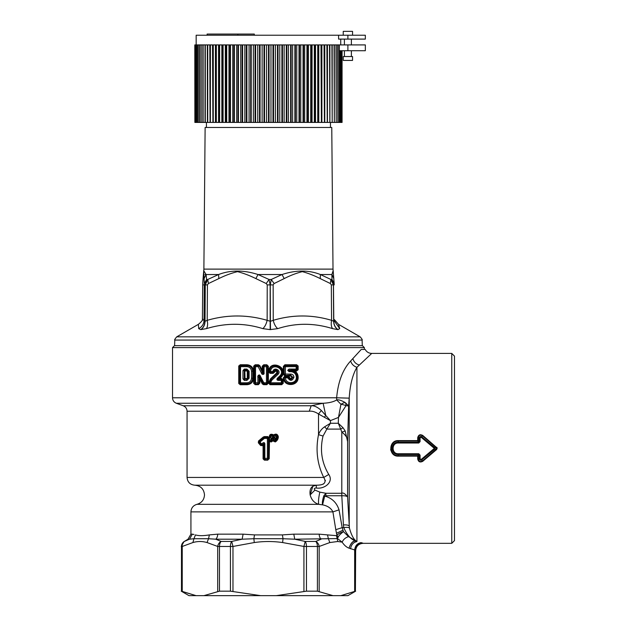 <?xml version="1.0" encoding="UTF-8"?>
<svg xmlns="http://www.w3.org/2000/svg" width="627" height="627" viewBox="0 0 627 627"><rect width="100%" height="100%" fill="white"/><g stroke="black" fill="none" stroke-linecap="round" stroke-linejoin="round"><path stroke-width="0.94" d="M244.491 378.653L244.444 370.063L247.038 370.063L246.913 369.068L249.115 371.247L247.038 370.063L247.046 370.98L247.681 371.247L246.983 370.486L244.812 370.486L245.047 378.481L244.303 380.401L242.947 378.841L247.038 379.406L247.046 378.489L244.491 378.653L246.983 378.99L247.681 378.222L247.046 378.489M244.781 370.463L244.491 370.823L245.047 370.988L247.046 370.98M249.115 371.247L249.115 378.222L247.681 378.222L247.681 371.247L248.339 371.247L248.339 378.222L247.038 379.406L246.913 380.409L244.303 380.401M242.947 378.841L242.947 370.635L244.264 370.635L244.264 378.841L244.781 379.014M246.913 369.068L244.303 369.068L244.491 370.823M249.115 378.222L246.913 380.409M242.947 370.635L244.303 369.068M246.913 382.799L240.549 382.807L240.549 366.67L246.913 366.677C249.679 366.92 251.208 368.449 251.505 371.247L251.505 378.222C251.208 381.028 249.679 382.548 246.913 382.799L247.038 383.795L240.705 383.795L240.549 382.807L239.875 382.807L240.705 383.795L240.18 384.233L246.983 384.21C250.588 383.842 252.571 381.843 252.94 378.222L252.72 378.222C252.328 381.71 250.432 383.567 247.038 383.795L247.046 384.712C250.957 384.351 253.12 382.188 253.535 378.222L253.535 371.247L252.94 371.247L252.94 378.222L253.535 378.222M251.505 378.222L252.72 378.222L252.72 371.247C252.328 367.759 250.432 365.902 247.038 365.674L246.913 366.677M240.266 364.742L238.746 365.996L240.266 364.742L247.046 364.757L246.983 365.259L240.18 365.235L240.705 365.674L240.549 366.67L239.875 366.67L240.705 365.674L247.038 365.674L246.983 365.259C250.588 365.627 252.571 367.626 252.94 371.247L251.505 371.247M240.266 384.735L238.746 383.481L240.266 384.735L247.046 384.712M247.046 364.757C250.957 365.118 253.12 367.281 253.535 371.247M361.277 349.443L364.365 349.443L361.254 349.443L350.626 361.011C342.75 369.546 338.086 381.804 336.644 397.777L349.215 398.145L348.62 405.92L345.328 402.636A4.648 3.386 -88.3 0 1 346.018 405.693L348.62 405.92L347.585 441.58L347.585 496.992C345.156 493.7 343.22 492.461 341.793 493.269L341.793 495.745C345.116 495.691 347.044 496.106 347.585 496.992L349.411 527.989C351.253 534.768 353.487 539.102 356.105 540.976L348.526 536.626L343.455 531.641C340.453 533.93 338.666 535.826 338.102 537.315L337.138 538.569L337.781 541.493L329.833 542.551L319.174 546.462L317.411 546.462L317.411 591.175L306.454 591.175L276.28 595.65L333 595.65L317.411 591.175M172.519 347.609L174.463 345.665L362.43 345.665L364.365 347.609L172.519 347.609L172.519 397.792C172.652 400.418 173.93 402.236 176.344 403.255L323.117 403.255C329.112 402.965 333.635 401.852 336.675 399.932C338.486 399.462 341.362 400.363 345.328 402.636L345.328 402.636C344.599 402.448 343.141 403.004 340.947 404.282A4.648 0.909 -166.6 0 1 346.018 405.693L338.478 417.417L340.947 404.282L336.675 399.932L336.644 397.792L349.215 398.161L349.215 526.061C348.714 525.167 346.786 524.783 343.424 524.901L341.793 495.745L325.868 495.745L325.868 493.269L319.833 492.117L314.95 490.079C313.774 488.825 314.221 488.127 316.29 487.994L316.29 485.196L194.809 485.196C200.695 485.768 203.924 488.997 204.496 494.883C204.175 499.782 201.667 502.932 196.956 504.327C193.194 505.448 191.188 507.972 190.929 511.883L190.929 534.157L188.022 539.196L184.369 541.43A5.815 4.883 -116.7 0 0 182.238 546.462L181.469 546.462L181.469 591.175L196.055 595.65L182.238 591.488L182.238 546.462L192.889 542.551L193.947 538.726L208.525 538.726L207.051 542.551C202.333 541.172 197.607 541.172 192.889 542.551M262.047 371.066L259.327 365.886L262.392 372.524L262.039 371.121L262.666 370.965L262.188 370.251L262.047 371.066L262.658 370.918L262.658 366.246L262.188 366.246L263.701 364.781L266.859 364.789L268.364 366.301L268.364 383.168L266.859 384.688L263.591 384.688L262.258 383.896L259.86 379.233L259.86 383.097L258.355 384.696L255.181 384.696L253.669 383.309L254.64 382.791L255.573 383.795L255.495 366.685L258.144 366.685L261.42 373.002C261.584 374.891 264.665 375.009 264.061 372.72L264.061 366.685L266.451 366.685L266.459 365.682L267.478 366.685L267.478 382.783L263.802 382.783L260.33 376.082L259.523 376.521L262.956 383.23L263.802 382.783L263.575 384.186L266.851 384.186L262.956 383.23L262.674 383.669L259.962 378.426L259.304 378.504L259.939 378.355L259.523 376.521C258.888 374.954 258.716 375.197 259.014 377.258L257.885 377.258C257.188 375.659 259.68 373.7 260.33 376.082M255.181 384.696L255.134 384.194L258.324 384.186L257.885 382.791L254.64 382.791L254.64 366.685L253.669 366.16L255.181 364.773L255.573 365.682L258.206 365.682L258.144 366.685L259.155 366.199L258.206 365.682L258.426 365.282L259.821 365.643L258.457 364.781L255.181 364.773M262.188 366.246L262.188 370.251L259.821 365.643M278.043 374.343L277.267 373.582L271.154 379.406L269.469 382.635L270.48 383.795L281.319 383.795L281.711 384.696L283.224 383.309L282.244 382.791L270.496 382.783L271.875 380.142L278.043 374.343C281.876 370.722 274.062 366.333 272.902 371.45L270.48 371.45C271.812 361.795 286.719 369.279 279.681 376.067L277.424 378.191L278.043 378.888C277.181 379.46 277.299 379.633 278.388 379.406L278.451 380.417C276.86 380.236 276.515 379.492 277.424 378.191M281.711 384.696L270.041 384.688L268.536 383.081L270.543 378.763L276.672 372.963C276.883 370.863 276.225 370.541 274.704 372.023L273.207 373.355L270.041 373.347L268.536 371.756C269.5 358.189 290.607 367.9 280.927 377.446L279.807 378.504L281.711 378.504L283.224 379.891L283.224 383.309M293.938 377.133L292.629 377.352C291.657 379.868 290.309 380.001 288.585 377.744L287.707 376.905L285.309 376.905L285.41 377.909C285.857 384.602 296.61 384.053 296.344 377.352L297.018 377.352C297.496 385.033 284.87 386.146 284.203 378.018L285.309 376.905L284.862 375.996L283.365 377.744C283.529 387.055 298.499 386.616 298.146 377.352L297.817 377.352C298.068 386.114 284.047 386.279 283.96 377.72L287.824 377.901C290.191 381.31 292.229 381.13 293.938 377.352L293.938 377.133C293.742 375.26 292.707 374.241 290.857 374.076L285.379 374.068L285.379 366.677L297.018 366.67L296.179 365.674L296.712 365.235L298.146 365.996L298.146 369.75L296.626 371.004L294.831 370.996C296.947 372.462 298.052 374.499 298.146 377.133L298.146 377.352M284.862 375.996L288.663 376.075L289.58 377.352C290.34 378.826 291.1 378.826 291.845 377.352L290.716 375.996L284.862 375.981L283.357 374.319L283.953 374.319L284.862 375.981M296.344 377.352L297.817 377.352L297.018 377.133C296.704 373.48 294.761 371.341 291.187 370.714L290.724 370.706L290.85 369.068L297.018 369.076L296.179 370.063L296.179 365.674L285.277 365.682L284.172 366.677L283.357 366.434L284.862 364.773L296.626 364.742L298.146 365.996M298.146 377.133L297.817 377.133C297.7 374.429 296.493 372.422 294.204 371.106L294.831 370.996L294.345 370.533L294.204 371.106L291.187 370.714L291.249 371.701L289.039 371.686L287.769 370.251L289.039 369.068L290.85 369.068M296.344 377.133C296.03 373.958 294.337 372.148 291.249 371.701M287.769 370.494L291.5 370.063L291.633 369.068M294.345 370.533L291.5 370.063L296.179 370.063L296.712 370.51L294.306 370.494L294.157 371.098M289.094 369.068L288.976 370.048L289.039 369.068M289.039 371.686L288.686 370.377L287.769 370.251M230.43 591.175L219.481 591.175L203.893 595.65L260.605 595.65L230.43 591.175L230.43 546.462L217.71 546.462A5.815 4.883 -63.3 0 1 221.112 541.43L215.782 539.196L208.525 538.726L209.387 534.902L217.687 534.157A5.815 3.809 90 0 1 215.782 539.196L242.14 539.196L231.7 541.43L232.97 546.462L230.43 546.462A5.815 2.532 -90 0 1 231.7 541.43L221.112 541.43A5.815 3.26 -90 0 0 219.481 546.462L219.481 591.175M181.469 591.175L181.469 546.462A5.815 5.8 -90 0 1 184.369 541.43L189.479 539.196L193.947 538.726L195.436 534.902C198.626 535.913 203.281 535.913 209.387 534.902M420.074 437.834L419.259 437.873C419.651 436.541 420.458 436.173 421.681 436.776L420.074 437.834L420.074 441.627L418.789 443.007L419.259 441.651L420.074 441.627M421.203 437.309L434.346 448.376L421.203 459.434L420.074 458.909L420.074 455.124L418.789 453.744L418.789 454.497L420.074 455.124M398.278 453.744L398.278 455.657L417.715 455.657L417.707 458.956L417.715 456.142L419.259 455.092L419.259 458.878L418.256 458.988L418.264 456.158L417.715 455.657L418.789 454.497L398.278 454.497C390.355 454.92 390.355 441.831 398.278 442.247L398.278 443.007C391.405 442.686 391.397 454.066 398.278 453.744L418.789 453.744M421.681 436.776L434.872 447.741L434.346 448.376L434.872 449.003L434.872 447.741L436.416 447.741L436.416 449.003L434.872 449.003L421.681 459.975L422.402 460.994L436.416 449.003L436.768 449.418L422.723 461.331L422.402 460.994C420.145 462.115 418.765 461.448 418.256 458.988L417.707 458.956C418.381 461.864 420.051 462.655 422.723 461.331L436.768 449.418L436.768 447.333L436.416 447.741L422.402 435.757L421.681 436.776M355.415 550.459L355.415 550.459C355.87 546.015 358.315 543.57 362.767 543.115L361.034 542.621C357.335 543.248 355.203 545.686 354.655 549.926L355.415 550.459L355.415 591.175L340.837 595.65L333 595.65M451.761 543.327L451.761 353.416L454.481 356.136L454.481 540.615L451.761 543.327L363.009 543.327C358.542 543.766 356.081 546.219 355.65 550.694L355.415 591.175M420.074 458.909L419.259 458.878C419.651 460.21 420.458 460.579 421.681 459.975L421.203 459.434M398.278 456.142L398.278 455.657C389.053 456.033 389.053 440.718 398.278 441.094L417.715 441.094L418.789 442.247L398.278 442.247L398.278 440.609C388.356 440.17 388.356 456.581 398.278 456.142L417.715 456.142M419.259 437.873L418.256 437.764C418.765 435.303 420.145 434.629 422.402 435.757L422.723 435.42C420.051 434.096 418.381 434.887 417.707 437.787L418.256 437.764L418.264 440.585L419.259 441.651L419.259 437.873M417.715 440.609L418.264 440.585L417.715 441.094L417.707 437.787L417.715 440.609L398.278 440.609M264.061 372.72L263.113 372.72C263.293 374.499 263.05 374.429 262.392 372.524L261.42 373.002M281.711 378.504L282.808 379.891L282.244 380.417L281.398 380.417L281.75 379.006L278.388 379.406L281.319 379.406L282.244 380.417L282.244 382.791L281.319 383.795L281.398 380.417L278.451 380.417M181.242 591.175L188.993 595.65L203.893 595.65M319.174 591.488L319.174 546.462A5.815 4.883 -116.7 0 0 315.773 541.43A5.815 3.26 -90 0 1 317.411 546.462L303.923 546.462L305.192 541.43L294.745 539.196L283.028 538.726L282.605 542.551C273.16 541.172 263.716 541.172 254.28 542.551L232.97 546.462L232.97 591.488M260.605 595.65L276.28 595.65M354.655 591.488L354.655 549.926L349.012 548.163C346.504 547.238 344.215 545.231 342.146 542.143L337.538 538.577L335.79 529.666L342.185 527.636L343.455 531.641C339.842 532.879 337.694 534.157 337.02 535.482L338.102 537.315M355.572 541.038C353.017 540.85 350.822 543.225 349.012 548.163C350.736 543.186 352.868 540.787 355.415 540.968L356.935 541.571C353.33 542.3 351.206 544.714 350.564 548.797M355.65 591.175L347.899 595.65L340.931 595.642M293.938 377.352L292.488 377.352C291.328 379.476 290.238 379.476 289.204 377.352L287.824 377.901L287.707 376.905L288.663 376.075M291.845 377.133L292.629 377.133L290.724 375.071L290.857 374.076M291.845 377.352L292.488 377.133L290.724 375.071L284.909 375.479L290.787 375.495L290.716 375.996M284.862 364.773L285.379 366.677L284.172 366.677L284.172 374.068L285.379 374.068L285.277 375.071L283.953 374.319L283.953 366.434L284.909 365.275L296.712 365.235L296.626 364.742M437.309 448.14L422.723 435.42M259.86 383.097L259.304 383.097L259.014 377.258L259.014 382.791L257.948 383.795L255.134 384.194L254.076 383.309L254.076 366.16L255.134 365.275L258.426 365.282L258.457 364.781M266.859 364.789L267.862 366.301L266.451 366.685L266.459 383.795L267.478 382.783L267.862 383.168L266.859 384.688M264.092 365.682L266.851 365.29L263.685 365.29L264.092 365.682L263.113 366.685L264.061 366.685L264.092 365.682M254.64 366.685L255.573 365.682L255.495 366.685L254.64 366.685M280.927 377.446L280.637 377.101C289.745 368.151 269.9 359.161 269.038 371.78L269.461 371.325C271.107 359.859 288.459 368.841 280.277 376.756L280.637 377.101L279.219 378.434L279.415 379.014L279.195 378.442L278.043 378.888L280.277 376.756L279.681 376.067M268.536 371.756L270.049 372.846L270.472 372.454L269.461 371.325L270.48 371.45L270.472 372.454L272.878 372.454L272.902 371.45L273.834 371.662L272.878 372.454L273.207 373.355M274.704 372.023L274.242 371.976C276.413 369.852 277.353 370.306 277.048 373.339L277.267 373.582C279.736 371.247 274.697 368.198 273.834 371.662L274.242 371.976L273.223 372.846L270.049 372.846L270.041 373.347M276.672 372.963L277.048 373.339L270.903 379.131L269.038 383.113L270.496 382.783L270.48 383.795L270.049 384.186L268.536 383.081M306.454 591.175L306.454 546.462A5.815 2.532 -90 0 0 305.192 541.43L315.773 541.43L321.11 539.196A5.815 3.809 90 0 1 319.206 534.157L293.797 534.157L282.401 534.902L254.491 534.902L243.096 534.157L242.14 539.196L253.864 538.726L254.28 542.551M254.491 534.902L253.864 538.726L283.028 538.726L282.401 534.902M188.978 539.385L188.022 539.196M336.809 535.638L337.138 538.569L328.368 538.726L329.833 542.551M293.797 534.157L294.745 539.196L328.368 538.726L327.498 534.902L336.433 535.654M337.781 541.493L342.146 542.143C343.322 539.479 345.446 537.637 348.526 536.626M355.478 540.944C350.901 539.416 346.997 534.98 343.768 527.636C346.817 527.166 348.698 527.283 349.411 527.989M390.66 449.363L390.848 450.335M420.466 434.707L419.651 434.903M288.075 375.988L288.13 376.49L284.909 376.498L283.365 377.744M289.172 377.352L288.577 376.498L289.172 377.352M298.146 369.75L296.626 371.004M352.86 358.581C353.832 361.92 355.995 364.075 359.342 365.047L356.935 367.304C352.586 374.727 350.015 385.009 349.215 398.145M257.885 377.258L257.885 382.791L259.304 383.097L258.355 384.696M259.359 378.583L259.86 379.233L259.939 378.355M262.258 383.896L263.575 384.186L263.591 384.688M262.666 370.965L263.113 372.72L263.113 366.685L262.658 366.246L263.701 364.781M279.219 378.434L279.807 378.504L279.43 378.99M283.224 379.891L282.808 379.891L282.808 383.309L281.75 384.194L270.049 384.186L270.041 384.688M193.994 534.463L192.332 534.157L189.479 539.196M319.206 534.157L327.498 534.902M335.79 529.666L332.913 511.883L339.035 509.861C336.699 502.635 331.926 498.042 324.715 496.082L323.806 495.824L325.868 493.269L341.793 493.269L341.793 432.113C345.885 435.185 347.82 438.344 347.585 441.58L345.211 431L341.793 432.113L340.704 429.095L326.832 429.095L323.038 436.063C319.754 449.794 321.659 462.585 328.752 474.443C334.128 482.147 324.222 489.397 316.29 487.994M359.342 365.047L371.733 353.416L451.761 353.416M356.935 367.304C353.761 366.27 351.661 364.177 350.626 361.011C351.661 364.177 353.761 366.27 356.935 367.304L356.935 541.571M268.364 383.168L267.862 383.168L267.862 366.301L268.364 366.301M190.929 511.883L332.913 511.883C331.134 508.207 327.678 505.856 322.552 504.845L324.715 496.082L325.868 495.745M273.85 436.251L273.842 435.279C275.904 433.837 277.299 434.331 278.035 436.753L276.57 436.753C275.731 435.538 275.167 435.655 274.869 437.097L273.897 437.497L273.638 439.927C273.356 441.032 273.772 441.471 274.869 441.243L277.463 436.753C276.695 434.589 275.496 434.339 273.85 436.008L273.85 436.753L273.537 436.251C271.522 434.213 270.339 434.629 270.002 437.497L270.958 437.097L270.833 440.185L272.659 436.753C271.82 435.538 271.248 435.655 270.958 437.097M273.153 439.598L273.928 437.685L273.427 439.778L274.744 440.185L274.869 437.097M273.85 436.753L270.989 441.251L270.833 440.185L269.775 439.942C269.492 441.016 269.9 441.455 270.989 441.251L271.373 441.941L272.776 440.859L275.269 441.941L274.744 440.185L276.57 436.753M272.659 436.753L273.544 436.753L273.599 437.709M324.582 426.846L330.429 423.256L338.29 423.256L343.047 427.755L340.704 429.095L338.29 423.256L338.478 417.417L330.429 420.623L325.758 415.489L323.117 403.255L311.188 405.763C314.182 405.512 317.575 407.088 321.353 410.489L318.508 413.992L330.429 420.623L330.429 423.256L326.832 429.095L324.582 426.846C321.706 428.805 319.676 431.4 318.508 434.644L323.038 436.063M319.833 492.117C318.602 497.752 318.226 501.819 318.681 504.327L322.552 504.845C322.082 502.995 322.497 499.993 323.806 495.824M269.202 458.807L269.469 441.29L268.865 441.502L268.865 458.807L267.854 459.818L269.202 458.807L268.419 458.361L267.408 459.372L267.4 458.361L268.419 458.361L268.419 438.383L267.408 437.38L263.802 437.63L259.437 441.306L258.685 441.251L258.559 442.599L260.001 442.051L259.437 441.306L259.327 442.662L260.95 444.614L262.368 444.786L263.552 443.783L264.845 443.783C264.563 442.537 263.896 442.278 262.846 442.991L263.552 443.783L263.395 444.809L262.29 445.366L263.121 444.708M263.074 458.854L264.414 460.155L263.074 458.854L263.074 445.17L263.889 443.783L263.889 458.361L264.868 459.372L264.406 459.818L267.854 459.818L264.868 459.372L264.845 458.361L267.4 458.361L267.408 437.38L267.854 436.933L264.265 436.933L264.414 438.383L263.614 437.152L258.504 441L258.34 442.803L260.863 445.327L261.647 443.994L260.001 442.051L264.414 438.383L268.419 438.383L268.865 437.936L267.854 436.596L269.202 437.936L268.865 439.402L269.492 439.574L268.834 439.527L269.492 439.574L269.61 437.67L269.202 439.402L269.202 437.936M258.34 442.803L260.644 445.531L262.29 445.366L261.647 443.994L262.846 442.991M273.544 436.008L273.693 434.911C270.652 433.484 269.187 434.448 269.296 437.803M273.827 435.263L273.693 434.911C276.052 433.469 277.596 434.08 278.317 436.753L275.12 441.659L272.776 440.381L271.225 441.651L269.469 441.29L269.61 437.67C269.563 434.644 270.888 433.845 273.576 435.263L273.576 435.279M345.211 431L343.047 427.755M196.956 504.327L318.681 504.327C314.284 502.94 311.439 499.79 310.153 494.883C309.354 489.036 311.4 485.807 316.29 485.196L312.873 486.168L310.153 494.883L314.95 490.079M272.784 440.35L272.776 440.859L273.066 440.483M271.373 441.941L268.865 441.502L268.834 439.527M324.308 417.284L325.758 415.489L321.353 410.489M264.273 436.596L263.614 437.152L264.273 436.596L267.854 436.596M309.276 411.226L187.058 411.226C186.924 408.608 185.647 406.782 183.233 405.763L311.188 405.763L309.276 411.226C312.105 410.873 315.185 411.798 318.508 413.992L318.508 434.644C315.499 449.959 317.246 464.223 323.744 477.445L328.752 474.443M187.058 411.226L187.058 477.445L323.744 477.445C326.816 482.633 324.331 485.212 316.29 485.196L315.789 485.196M278.317 436.753C278.239 439.033 277.22 440.765 275.269 441.941M258.504 441L263.418 436.901M260.644 445.531L262.525 445.632M267.854 460.155L264.414 460.155M320.256 484.945L321.11 484.796M322.999 484.224L323.469 483.997M325.382 480.784L325.295 480.258M200.899 329.622A9.687 8.261 90 0 0 205.029 321.314L204.034 320.326C203.838 324.049 202.066 326.816 198.704 328.634L200.726 329.622L206.44 328.634C225.548 322.842 244.35 322.842 262.862 328.634L270.166 329.622L277.714 328.634C295.685 322.842 313.978 322.842 332.6 328.634L337.89 329.622L339.716 328.634L338.517 324.347L360.164 336.84L176.728 336.84C174.925 339.019 174.275 340.093 174.792 340.061L174.596 345.665M198.704 328.634L198.375 324.347L176.728 336.84M202.505 319.433L204.034 320.326L204.324 283.537L206.596 279.477L207.733 279.477L218.557 274.532L218.839 278.592L208.423 283.537L207.733 279.477L205.256 284.893L205.029 321.314L207.208 320.326C207.913 324.049 207.655 326.816 206.44 328.634M270.503 329.622L270.378 321.314L267.149 320.326C266.279 324.049 264.853 326.816 262.862 328.634M208.423 283.537L207.427 284.893L207.208 320.326C227.209 314.535 247.195 314.535 267.149 320.326L267.227 284.893L266.24 283.537L255.871 278.592L258.01 274.532L282.017 274.532L284.203 278.592L274.117 283.537L271.248 279.477L270.276 284.893L270.378 321.314L273.247 320.326C274.101 324.049 275.59 326.824 277.714 328.634M338.047 329.622A9.687 8.512 90 0 1 333.791 321.314L331.565 320.326C330.891 324.049 331.236 326.824 332.6 328.634M333.807 278.592L331.902 274.532L333.164 270.605L334.128 283.255L331.965 279.477L333.47 284.893L333.791 321.314L334.489 320.326L334.536 321.283L339.716 328.634M334.489 320.483L334.536 321.275M203.885 269.116L205.123 127.469L331.769 127.469L333.008 269.116L203.885 269.116L202.764 283.255L202.717 284.893L203.422 284.893L202.717 284.893L202.403 320.326M204.339 284.893L205.186 284.893L206.596 279.477L206.064 274.532L204.088 278.592L204.324 283.537M203.728 270.605L206.064 274.532L218.557 274.532C230.587 269.923 243.738 269.923 258.01 274.532L269.061 279.477L266.24 283.537M267.227 284.893L270.151 284.893L269.061 279.477L271.248 279.477L282.017 274.532C296.022 269.923 308.821 269.923 320.397 274.532L331.902 274.532L331.965 279.477L330.915 279.477L320.397 274.532L320.225 278.592L330.358 283.537L330.915 279.477L333.407 284.893L331.33 284.893L330.358 283.537M347.899 35.23L347.899 39.101L365.337 39.101L365.337 35.23L196.165 35.23L196.165 44.917M338.588 35.23L338.588 39.101L347.899 39.101M339.309 44.917L339.309 50.732L365.337 50.732L365.337 44.917L339.066 44.917L339.066 122.43L340.202 122.43L340.202 50.732M194.879 44.917L194.879 122.43L194.809 44.917L317.748 44.917L317.748 122.43L318.163 122.43L318.163 44.917L317.748 44.917M339.066 44.917L318.163 44.917M315.514 44.917L315.514 122.43L314.315 122.43L314.315 44.917M314.754 44.917L314.754 122.43M312.066 44.917L312.066 122.43L314.315 122.43M311.172 44.917L311.172 122.43L310.718 122.43L310.718 44.917M312.066 122.43L311.172 122.43M308.445 44.917L308.445 122.43L310.718 122.43M307.434 44.917L307.434 122.43L306.956 122.43L306.956 44.917M308.445 122.43L307.434 122.43M304.683 44.917L304.683 122.43L306.956 122.43M303.546 44.917L303.546 122.43L303.053 122.43L303.053 44.917M304.683 122.43L303.546 122.43M300.78 44.917L300.78 122.43L303.053 122.43M299.526 44.917L299.526 122.43L299.016 122.43L299.016 44.917M300.78 122.43L299.526 122.43M296.767 44.917L296.767 122.43L299.016 122.43M295.395 44.917L295.395 122.43L294.87 122.43L294.87 44.917M296.767 122.43L295.395 122.43M292.637 44.917L292.637 122.43L294.87 122.43M291.163 44.917L291.163 122.43L290.63 122.43L290.63 44.917M292.637 122.43L291.163 122.43M288.42 44.917L288.42 122.43L290.63 122.43M286.845 44.917L286.845 122.43L286.296 122.43L286.296 44.917M288.42 122.43L286.845 122.43M284.133 44.917L284.133 122.43L286.296 122.43M282.456 44.917L282.456 122.43L281.907 122.43L281.907 44.917M284.133 122.43L282.456 122.43M279.783 44.917L279.783 122.43L281.907 122.43M278.02 44.917L278.02 122.43L277.463 122.43L277.463 44.917M279.783 122.43L278.02 122.43M275.394 44.917L275.394 122.43L277.463 122.43M273.544 44.917L273.544 122.43L272.98 122.43L272.98 44.917M275.394 122.43L273.544 122.43M270.974 44.917L270.974 122.43L272.98 122.43M269.046 44.917L269.046 122.43L270.974 122.43M269.046 122.43L263.991 122.43L263.991 44.917M268.489 44.917L268.489 122.43M266.546 44.917L266.546 122.43M264.547 44.917L264.547 122.43M262.125 44.917L262.125 122.43L263.991 122.43M260.072 44.917L260.072 122.43L259.507 122.43L259.507 44.917M262.125 122.43L260.072 122.43M257.736 44.917L257.736 122.43L259.507 122.43M255.62 44.917L255.62 122.43L255.064 122.43L255.064 44.917M257.736 122.43L255.62 122.43M253.379 44.917L253.379 122.43L255.064 122.43M251.215 44.917L251.215 122.43L250.667 122.43L250.667 44.917M253.379 122.43L251.215 122.43M249.076 44.917L249.076 122.43L250.667 122.43M246.873 44.917L246.873 122.43L246.34 122.43L246.34 44.917M249.076 122.43L246.873 122.43M244.851 44.917L244.851 122.43L246.34 122.43M242.618 44.917L242.618 122.43L242.093 122.43L242.093 44.917M244.851 122.43L242.618 122.43M240.713 44.917L240.713 122.43L242.093 122.43M238.456 44.917L238.456 122.43L237.947 122.43L237.947 44.917M240.713 122.43L238.456 122.43M236.677 44.917L236.677 122.43L237.947 122.43M234.404 44.917L234.404 122.43L233.91 122.43L233.91 44.917M236.677 122.43L234.404 122.43M232.758 44.917L232.758 122.43L233.91 122.43M230.485 44.917L230.485 122.43L230.007 122.43L230.007 44.917M232.758 122.43L230.485 122.43M228.973 44.917L228.973 122.43L230.007 122.43M226.7 44.917L226.7 122.43L226.245 122.43L226.245 44.917M228.973 122.43L226.7 122.43M225.336 44.917L225.336 122.43L226.245 122.43M223.079 44.917L223.079 122.43L222.64 122.43L222.64 44.917M225.336 122.43L223.079 122.43M221.856 44.917L221.856 122.43L222.64 122.43M219.622 44.917L219.622 122.43L219.199 122.43L219.199 44.917M221.856 122.43L219.622 122.43M218.557 44.917L218.557 122.43L219.199 122.43M216.346 44.917L216.346 122.43L215.954 44.917M218.557 122.43L216.346 122.43M215.437 44.917L215.437 122.43L215.954 122.43M213.266 44.917L213.266 122.43L212.898 44.917M215.437 122.43L213.266 122.43M212.522 44.917L212.898 122.43M210.39 44.917L210.39 122.43L210.053 44.917M212.522 122.43L210.39 122.43M209.81 44.917L210.053 122.43M207.733 44.917L207.733 122.43L207.419 44.917M209.81 122.43L207.733 122.43M207.318 44.917L207.419 122.43M205.303 44.917L205.303 122.43L194.879 122.43M207.318 122.43L205.303 122.43M205.013 44.917L205.013 122.43M203.109 44.917L203.109 122.43M202.85 44.917L202.85 122.43M201.157 44.917L201.157 122.43M200.93 44.917L200.93 122.43M199.457 44.917L199.457 122.43M199.261 44.917L199.261 122.43M198.014 44.917L198.014 122.43M197.85 44.917L197.85 122.43M196.831 44.917L196.831 122.43M196.706 44.917L196.706 122.43M195.922 44.917L195.922 122.43M195.82 44.917L195.82 122.43M195.279 44.917L195.279 122.43M195.216 44.917L195.216 122.43M194.903 44.917L194.903 122.43M339.223 44.917L339.223 122.43M337.843 44.917L337.843 122.43L339.066 122.43M337.655 44.917L337.843 122.43M336.213 44.917L336.213 122.43L337.655 122.43M335.994 44.917L336.213 122.43M334.332 44.917L334.332 122.43L335.994 122.43M334.073 44.917L334.332 122.43M332.2 44.917L332.2 122.43L334.073 122.43M331.918 44.917L332.2 122.43M329.904 44.917L329.904 122.43L331.918 122.43M329.826 44.917L329.826 122.43L329.52 44.917M327.451 44.917L327.451 122.43L329.52 122.43M327.231 44.917L327.231 122.43L326.894 44.917M324.77 44.917L324.77 122.43L326.894 122.43M324.41 44.917L324.41 122.43L324.049 44.917M321.878 44.917L321.878 122.43L324.049 122.43M321.385 44.917L321.385 122.43L320.993 44.917M321.878 122.43L321.385 122.43M318.79 44.917L318.79 122.43L320.993 122.43M318.79 122.43L318.163 122.43M315.514 122.43L317.748 122.43M342.068 50.732L342.068 122.43L341.684 50.732M341.739 50.732L341.739 122.43M341.166 50.732L341.166 122.43L341.684 122.43M341.08 50.732L341.166 122.43M340.328 50.732L340.328 122.43L341.08 122.43M340.727 39.101L340.727 44.917M254.296 35.23L254.296 34.062L207.114 34.062L207.114 35.23M237.86 35.23L237.86 34.062M343.243 56.54L352.546 56.54L352.546 60.419L343.243 60.419L343.243 56.54M343.243 35.23L343.243 31.35L352.546 31.35L352.546 35.23M247.304 371.247L247.304 378.222M239.875 366.67L239.875 382.807L239.067 383.481L239.067 365.996L239.875 366.67M238.746 383.481L238.746 365.996M336.644 397.792L172.519 397.792M253.669 366.16L253.669 383.309M283.357 366.434L283.357 374.319M289.094 371.686L288.976 370.706L290.724 370.706L290.85 371.686M207.051 542.551L217.71 546.462L217.71 591.488M398.278 443.007L418.789 443.007M282.605 542.551L303.923 546.462L303.923 591.488M297.018 369.076L297.018 366.67L297.817 365.996L297.817 369.75L297.018 369.076M270.543 378.763L271.875 380.142M336.472 535.654L337.177 538.569M336.472 533.295L342.93 530.246M243.096 534.157L217.687 534.157M192.332 534.157L190.929 534.157M343.424 524.901L343.768 527.636L342.185 527.636L339.035 509.861M263.379 444.825L263.379 458.854L264.845 458.361L264.845 443.783M362.296 345.665L362.1 340.061L174.792 340.061M207.427 284.893L205.186 284.893L204.864 321.314C204.739 324.935 203.36 327.709 200.726 329.622M274.117 283.537L273.16 284.893L270.151 284.893L270.166 329.622M331.33 284.893L331.565 320.326C312.105 314.535 292.66 314.535 273.247 320.326L273.16 284.893M334.136 283.537L334.175 284.893L333.407 284.893L333.642 321.314C333.768 324.935 335.186 327.709 337.89 329.622M203.077 278.592L203.65 271.64L204.088 278.592M202.756 283.537L202.403 320.413M218.839 278.592C225.171 275.449 231.402 273.129 237.539 271.64C243.55 273.231 249.664 275.543 255.871 278.592M284.203 278.592C290.332 275.449 296.383 273.129 302.339 271.64C308.202 273.231 314.166 275.543 320.225 278.592M334.128 283.255L334.175 284.893L333.47 284.893M204.99 274.532L206.064 274.532M347.899 44.917L347.899 50.732M364.365 347.609L364.365 349.443M184.15 541.43L181.242 546.462M371.733 353.416C368.817 353.315 366.638 351.99 365.196 349.443M183.233 405.763L176.344 403.255M187.058 477.445C187.512 482.147 190.099 484.734 194.809 485.196M362.1 340.061C362.578 339.983 361.936 338.909 360.164 336.84M202.67 318.877L202.67 318.869C201.91 319.159 204.277 319.488 198.375 324.347M334.481 319.699L338.517 324.347M203.093 278.184L202.764 283.255M333.008 269.116L333.164 270.605M330.453 122.43L330.453 127.469M206.432 122.43L206.432 127.469M344.411 56.54L344.411 50.732M344.411 44.917L344.411 39.101M351.386 56.54L351.386 50.732M351.386 44.917L351.386 39.101"/></g></svg>
